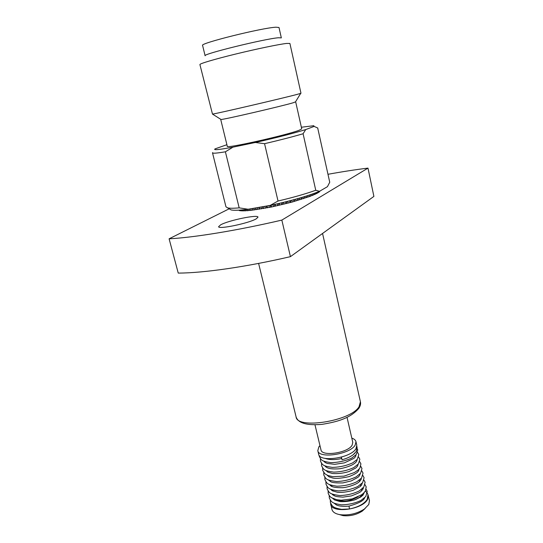 <?xml version="1.0" encoding="UTF-8"?>
<svg xmlns="http://www.w3.org/2000/svg" width="543" height="543" viewBox="0 0 543 543"><rect width="100%" height="100%" fill="white"/><g stroke="black" fill="none" stroke-linecap="round" stroke-linejoin="round"><path stroke-width="0.81" d="M364.604 497.829C363.966 500.551 358.774 503.307 349.02 506.103L349.461 508.988C358.19 507.162 364.088 503.985 367.163 499.451L367.754 498.169M354.939 453.167L353.16 454.756C350.378 456.826 346.685 458.482 342.09 459.745L341.357 457.131M341.221 457.172L341.533 458.563M256.289 218.809L257.993 217.146C258.115 214.247 228.644 220.336 220.675 224.822L218.619 226.682C218.143 229.675 249.04 223.248 256.289 218.809M349.461 508.988L341.581 509.354C333.259 507.793 332.452 506.823 330.402 502.513L330.293 500.13M339.361 514.56L343 515.619C349.957 516.339 356.391 514.832 362.303 511.092L365.086 508.526M330.585 503.13L331.936 509.449C332.689 512.137 335.438 513.888 340.183 514.703C348.918 515.606 356.995 513.705 364.414 509.022L368.778 504.495L369.464 500.653L367.91 494.463M330.701 504.311C331.773 513.746 362.846 509.619 367.591 499.302L368.29 495.494M333.137 494.401L332.832 494.958M353.764 500.178C358.468 498.379 361.618 496.173 363.206 493.567L363.253 493.485M336.511 499.662C342.986 502.194 350.167 501.23 358.068 496.784M319.956 445.593L318.863 446.855L317.804 450.656L318.66 454.206C319.467 462.629 350.927 458.068 355.984 448.688L356.799 445.26L355.984 441.703C355.584 440.129 354.192 438.941 351.803 438.12M317.804 450.656C318.592 459.005 350.079 454.416 355.163 445.104L355.984 441.703M314.981 424.809L320.974 449.848C321.653 456.806 347.791 453.005 352.088 445.253L352.787 442.389L347.018 417.295M295.521 101.86L293.03 102.81C281.308 106.299 223.54 119.684 221.049 119.494L220.852 119.372M295.684 101.887L301.738 128.881L299.2 130.232C286.894 135.139 225.175 148.931 227.3 146.338L220.723 119.474M297.924 94.183C284.227 97.923 214.872 114.071 212.476 114.084L199.912 64.563C199.505 63.68 214.675 59.167 235.682 54.042C256.656 48.918 278.98 44.288 286.595 43.433L289.908 43.454L300.978 93.26L297.924 94.183M278.396 37.759C264.875 38.743 201.901 54.252 205.118 55.759L202.587 45.422C199.247 43.44 262.357 27.727 276.02 27.204L279.007 27.496L281.335 37.881L278.396 37.759M327.986 174.289C342.402 171.669 355.74 169.613 367.984 168.113L281.837 220.098C237.128 230.537 193.831 237.542 169.104 238.805L229.194 208.797M320.207 190.898L319.562 191.482M319.522 191.299L319.617 191.713L318.544 192.236M318.436 191.754L318.592 192.453L317.146 193.064M316.976 192.331L317.193 193.274L315.361 193.96M315.15 193.03L315.408 194.163L313.216 194.917M312.972 193.824L313.263 195.113L310.725 195.914M310.453 194.699L310.772 196.118L309.51 196.593L307.935 196.953L307.637 195.629M249.434 209.021L249.794 210.514L271.541 206.998L292.215 202.037L307.935 196.953M246.719 209.428L247.038 210.752L249.746 210.317M244.33 209.707L244.615 210.881L246.99 210.548M242.293 209.91L242.538 210.901L244.567 210.677M240.637 210.053L240.827 210.813L242.483 210.691M239.368 210.141L239.49 210.623L240.773 210.603M238.506 210.195L239.436 210.399M367.984 168.113L373.896 196.403L290.43 256.649C246.162 266.98 203.075 273.068 178.247 273.088L169.104 238.805M290.43 256.649L281.837 220.098M212.517 152.868L225.963 206.822L227.68 207.888C229.798 208.376 233.626 208.363 239.178 207.86L225.399 151.802C217.051 153.18 212.761 153.533 212.517 152.868L212.646 152.583M226.899 144.703L215.116 148.85C212.897 150.336 218.856 149.773 232.981 147.153L225.399 151.802M303.089 133.754C292.562 136.829 279.72 140.142 264.563 143.691L278.03 201.019C292.955 197.523 305.526 193.939 315.754 190.274L303.089 133.754L305.723 129.573L314.125 126.397L313.766 125.711L301.372 127.238M264.563 143.691L255.291 142.49C276.387 137.712 293.2 133.408 305.723 129.573M317.689 127.978L329.737 182.238L327.436 186.67L319.501 191.312C307.44 196.213 291.007 200.903 270.217 205.39L278.03 201.019M317.818 128.053L314.125 126.397M232.981 147.153L255.291 142.49M239.178 207.86L248.103 209.252C239.565 210.345 233.884 210.569 231.046 209.917L229.39 208.919M248.103 209.252L270.217 205.39M315.754 190.274L319.501 191.312M261.468 208.892L261.013 206.998M259.303 207.297L259.751 209.177M259.323 209.069L258.916 207.365M257.796 209.483L257.355 207.636M255.746 207.921L256.181 209.727M254.355 209.978L253.934 208.234M252.447 208.492L252.848 210.175M255.909 209.578L255.522 207.955M252.739 209.985L252.38 208.505M251.165 210.372L250.785 208.784M248.273 210.657L247.934 209.272M245.687 210.833L245.388 209.591M243.447 210.908L243.183 209.829M241.567 210.867L241.35 209.992M240.054 210.725L239.904 210.107M319.067 191.489L319.196 192.046M317.811 192.005L317.994 192.826M316.182 192.643L316.413 193.681M314.193 193.383L314.465 194.598M311.852 194.218L312.157 195.575M309.177 195.12L309.51 196.593M307.956 197.163L307.609 195.636M306.198 196.091L306.557 197.652M304.84 198.236L304.474 196.627M302.94 197.102L303.313 198.738M304.976 197.991L304.657 196.573M301.752 199.05L301.413 197.557M301.46 199.329L301.08 197.659M299.431 198.141L299.817 199.838M297.842 200.435L297.449 198.711M295.704 199.2L296.105 200.944M298.297 200.123L297.937 198.575M294.632 201.195L294.265 199.6M294.028 201.534L293.62 199.776M291.801 200.265L292.215 202.037M290.057 202.62L289.643 200.835M287.763 201.317L288.184 203.116M290.804 202.261L290.43 200.625M286.853 203.299L286.473 201.643M285.964 203.686L285.543 201.881M283.629 202.349L284.057 204.161M281.803 204.704L281.383 202.892M279.448 203.347L279.876 205.159M282.822 204.304L282.435 202.641M278.756 205.268L278.362 203.598M277.616 205.682L277.188 203.869M275.26 204.304L275.688 206.109M273.441 206.598L273.014 204.792M271.113 205.206L271.541 206.998M274.69 206.17L274.296 204.514M270.672 207.012L270.285 205.376M269.335 207.44L268.9 205.621M267.027 205.946L267.468 207.806M265.323 208.213L264.875 206.326M263.077 206.639L263.525 208.539M266.742 207.786L266.335 206.069M262.948 208.471L262.534 206.734M360.124 474.358L360.023 473.903M363.07 488.897L362.201 488.055M325.182 458.38C329.336 459.935 334.814 459.989 341.595 458.55L342.09 459.745M296.084 416.861C296.892 429.561 350.635 421.158 359.045 406.761L360.416 401.772C360.885 403.809 360.376 405.974 358.882 408.268C350.018 418.585 336.762 421.931 321.87 424.382C306.734 425.624 298.134 423.112 296.084 416.861L258.604 263.409M353.16 454.756L356.249 451.484L357.118 447.269L356.853 446.455M367.306 493.125L367.998 494.802L367.163 499.451M367.238 493.017L365.33 491.069M323.621 461.041L325.162 462.514L327.334 463.457L334.726 464.333L344.425 462.853L353.832 458.428C355.421 456.935 356.099 455.862 355.862 455.197L355.814 455.048M324.789 465.792L324.782 465.765C325.657 466.62 327.124 469.892 340.237 468.704C356.656 465.344 357.321 460.186 356.927 459.846L356.9 459.745M325.909 470.455L327.829 472.118L332.472 473.503C337.78 473.89 343.257 473.252 348.905 471.575L355.74 468.032L357.491 466.206L357.98 464.441M330.687 485.035L330.395 485.564M360.057 480.989L359.412 480.752M331.719 489.657L331.461 490.153M361.176 485.557L360.45 485.279M332.757 494.266L332.52 494.727M319.196 455.387L319.338 456.48C321.395 460.22 321.225 461.17 330.959 462.65C338.499 462.487 345.45 460.946 351.816 458.027L356.269 454.532L357.722 449.896L357.226 448.674M320.431 458.672L320.458 461.136C322.562 464.93 322.338 465.928 332.377 467.394C339.769 467.204 346.577 465.677 352.814 462.806L357.301 459.297L358.787 454.566L357.538 452.387M321.537 463.328L321.578 465.785C323.716 469.627 323.452 470.679 333.796 472.132C341.058 471.908 347.737 470.381 353.832 467.564L358.414 463.946L359.853 459.215L358.624 457.043M322.637 467.971L322.691 470.421L324.897 473.801L327.965 475.525L332.839 476.666L343.963 476.136L354.348 472.58L358.129 470.028L359.928 468.025L360.919 463.858L359.704 461.686M323.743 472.607L323.798 475.037C326.031 478.994 325.657 480.141 336.667 481.56C343.814 481.247 350.323 479.673 356.201 476.849L360.606 473.224L361.977 468.48L360.783 466.315M324.843 477.222L324.904 479.652C327.022 483.555 326.859 484.634 336.938 486.209C344.113 486.066 350.744 484.594 356.839 481.777L361.543 478.044L363.029 473.096L361.855 470.937M325.936 481.831L326.01 484.247C328.169 488.205 327.958 489.338 338.343 490.892C345.389 490.716 351.898 489.243 357.864 486.474L362.649 482.625L364.081 477.704L362.921 475.539M327.029 486.419L327.117 488.836C329.309 492.84 329.051 494.028 339.755 495.569C346.848 495.338 353.344 493.797 359.235 490.96L363.735 487.227L365.134 482.293L363.993 480.134M328.121 491.001L328.21 493.404C329.051 495.487 330.137 496.92 331.481 497.7L336.626 499.689L341.174 500.225L352.19 498.908L361.543 494.816L363.41 493.343L365.446 490.872L366.186 486.874L365.052 484.716M329.207 495.576L329.309 497.965C331.447 502.146 331.8 503.273 341.432 504.814C348.45 504.725 354.952 503.28 360.932 500.483L365.785 496.533L367.231 491.435L366.111 489.284M362.303 511.092L364.414 509.022M343 515.619L340.183 514.703M334.135 495.691L333.884 494.646M333.035 491.076L332.778 490.003M331.929 486.447L331.664 485.354M221.049 119.494L212.476 114.084M322.556 233.463L360.416 401.772M295.399 102.057L300.673 93.403M231.046 209.917L227.68 207.888M359.066 469.715L358.95 469.233M358 465.079L357.878 464.55M356.927 460.423L356.799 459.86M355.855 455.76L355.719 455.149M361.713 490.743L361.421 489.487M360.647 486.121L360.355 484.845M359.575 481.485L359.283 480.188M327.056 475.139L329.085 476.856L332.981 478.091C336.606 478.729 342.002 478.22 349.163 476.571C358.638 472.702 357.667 471.507 358.563 470.869L359.059 469.118M328.196 479.815L330.952 481.858C332.642 482.713 336.626 483.066 342.891 482.91L351.341 480.881L357.912 477.358L359.602 475.559L360.131 473.788M329.329 484.485C330.796 485.557 330.443 487.831 342.871 487.709C349.896 486.956 357.274 483.643 358.414 482.462C360.593 480.535 361.516 479.197 361.197 478.451M330.47 489.134L332.621 490.879L337.461 492.263C341.255 492.732 346.427 492.121 352.957 490.424L360.084 486.63L361.618 484.987L362.256 483.1M331.603 493.777L334.033 495.644C335.744 496.282 335.594 496.669 342.918 497.144L351.382 495.908C357.219 493.668 360.321 492.243 360.695 491.625C362.676 489.813 363.552 488.51 363.315 487.736M332.737 498.406L334.617 499.981L339.986 501.569C345.09 501.875 350.262 501.216 355.502 499.58L360.728 496.994L362.955 495.162L364.367 492.365M333.87 503.022L336.375 504.909C339.015 506.232 343.224 506.633 349.02 506.103M331.468 485.293L330.877 485.89M332.438 489.901L331.902 490.465"/></g></svg>
